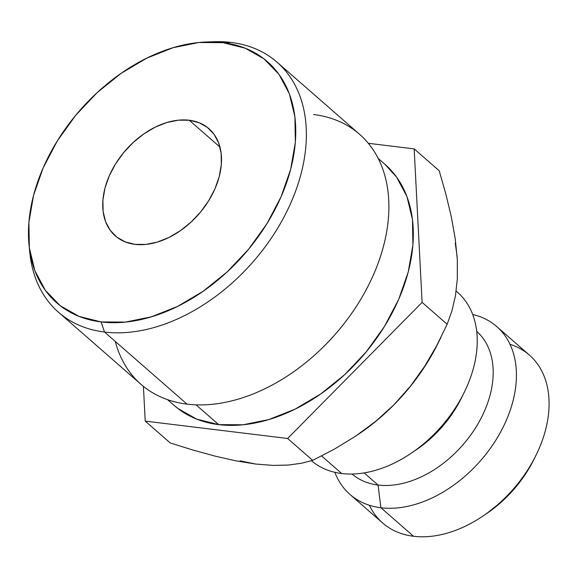 <?xml version="1.0" encoding="UTF-8"?>
<svg xmlns="http://www.w3.org/2000/svg" width="578" height="578" viewBox="0 0 578 578"><rect width="100%" height="100%" fill="white"/><g stroke="black" fill="none" stroke-linecap="round" stroke-linejoin="round"><path stroke-width="0.87" d="M510.02 344.3A111.496 76.065 131.1 0 1 535.878 455.536A111.496 76.065 131.1 0 1 483.1 515.952A111.496 76.065 131.1 0 1 413.559 536.276A111.496 76.065 -48.9 0 0 527.765 469.849A111.496 76.065 -48.9 0 0 529.39 355.08L496.733 326.556A111.496 76.065 131.1 0 1 495.108 441.317A111.496 76.065 131.1 0 1 380.902 507.751A111.496 76.065 -48.9 0 0 504.319 424.743A111.496 76.065 -48.9 0 0 472.717 314.497A111.496 76.065 131.1 0 1 496.733 326.556M483.1 515.952L486.748 513.474A99.633 67.973 -48.9 0 0 533.913 459.488L535.878 455.536M210.19 41.905A166.059 113.288 131.1 0 1 231.048 42.432L223.13 42.664A160.128 109.242 131.1 0 1 281.06 196.809A160.128 109.242 131.1 0 1 101.121 321.932L104.517 332.039A166.059 113.288 -48.9 0 0 291.124 202.293A166.059 113.288 -48.9 0 0 231.048 42.432A166.059 113.288 131.1 0 1 277.035 62.178A166.059 113.288 131.1 0 1 274.615 233.107A166.059 113.288 131.1 0 1 104.517 332.039L187.034 404.13A166.059 113.288 -48.9 0 0 357.132 305.191A166.059 113.288 -48.9 0 0 359.552 134.262L277.035 62.178M313.565 114.516A166.059 113.288 131.1 0 1 373.641 274.377A166.059 113.288 131.1 0 1 187.034 404.13L104.517 332.039A166.059 113.288 131.1 0 1 58.53 312.301A166.059 113.288 131.1 0 1 29.464 248.757M135.014 244.357A71.166 48.552 131.1 0 1 115.304 235.896A71.166 48.552 131.1 0 1 116.344 162.635A71.166 48.552 131.1 0 1 189.237 120.238L219.98 147.094L189.237 120.238L199.027 122.688L207.401 127.427L214.033 134.277L218.672 142.976L221.143 153.184L221.338 164.506L219.257 176.514L214.987 188.746L208.68 200.732L200.588 212.003L191.015 222.14L180.329 230.738L168.949 237.479L157.303 242.103L145.844 244.422L135.014 244.357L125.224 241.9L116.85 237.161L110.217 230.311L105.579 221.612L103.108 211.411L102.913 200.082L104.994 188.074L109.264 175.842L115.571 163.863L123.663 152.585L133.236 142.455L143.922 133.85L155.301 127.109L166.948 122.493L178.407 120.173L189.237 120.238A71.166 48.552 131.1 0 1 208.947 128.699A71.166 48.552 131.1 0 1 207.914 201.953A71.166 48.552 131.1 0 1 135.014 244.357M384.789 164.188L396.486 176.962L406.926 196.527L412.475 219.488L412.916 244.971L408.241 271.992L398.625 299.512L384.435 326.476L366.228 351.843L344.69 374.645L320.653 394.001L295.04 409.166L268.842 419.556L243.063 424.779L218.686 424.628L196.021 404.831L218.686 424.628A160.128 109.242 -48.9 0 0 382.708 329.229A160.128 109.242 -48.9 0 0 385.042 164.405L378.243 158.466M456.165 291.153A111.496 76.065 131.1 0 1 464.033 392.773A111.496 76.065 131.1 0 1 411.254 453.188A111.496 76.065 131.1 0 1 341.714 473.512L321.614 455.948L341.714 473.512A111.496 76.065 -48.9 0 0 455.919 407.085A111.496 76.065 -48.9 0 0 457.545 292.316L456.165 291.117M411.254 453.188L416.42 449.684A94.72 64.62 -48.9 0 0 461.258 398.365L464.033 392.773M378.055 485.05A94.72 64.62 -48.9 0 0 474.943 428.833A94.72 64.62 -48.9 0 0 476.727 331.353A94.72 64.62 131.1 0 1 474.943 428.833A94.72 64.62 131.1 0 1 378.055 485.05L380.902 507.751L413.559 536.276L380.902 507.751A111.496 76.065 131.1 0 1 350.03 494.493A111.496 76.065 131.1 0 1 334.857 472.313A111.496 76.065 -48.9 0 0 380.902 507.751L378.055 485.05A94.72 64.62 131.1 0 1 352.096 474.025A94.72 64.62 -48.9 0 0 378.055 485.05L364.14 472.891L378.055 485.05M462.552 395.677A94.72 64.62 131.1 0 1 413.927 451.331M359.054 433.854L378.214 419.325L394.059 404.672L408.617 388.553L421.644 371.249L432.908 353.057L437.936 343.476M457.126 256.567L455.24 243.02M240.058 460.832L255.642 464.04M486.625 513.56L503.012 500.534L516.414 486.351L527.743 470.564L534.094 459.127M350.03 494.493L382.687 523.018A111.496 76.065 -48.9 0 0 413.559 536.276A111.496 76.065 131.1 0 1 369.4 505.273M341.714 473.512A111.496 76.065 131.1 0 1 311.426 460.76A111.496 76.065 -48.9 0 0 341.714 473.512M357.139 435.147L359.184 433.76A166.059 113.288 -48.9 0 0 394.059 404.672L375.649 421.398L355.6 436.188L334.431 449.106L312.676 460.37L301.42 463.274L288.285 465.059L273.134 465.406L255.613 464.04L235.969 460.861L215.002 456.107L192.922 450.031L170.257 442.986L145.215 421.109L287.634 438.492L422.106 302.381L414.166 148.886L368.331 143.293L414.166 148.886L439.208 170.763L445.848 194.013L451.288 216.736L455.233 238.786L457.328 259.869L457.335 278.842L455.428 295.842L451.909 310.921L447.155 324.258L436.831 345.442L424.823 366.026L410.683 385.873L394.059 404.672A166.059 113.288 -48.9 0 0 437.784 343.78L440.942 337.436M143.416 386.371L145.215 421.109L287.634 438.492L312.676 460.37L301.42 463.274L288.285 465.059L273.134 465.406L255.613 464.04L235.969 460.861L215.002 456.107L192.922 450.031L170.257 442.986L145.215 421.109L143.416 386.371M167.548 399.658L174.339 405.59A160.128 109.242 -48.9 0 0 218.686 424.628L196.657 419.115L177.814 408.444L174.065 405.351M455.233 238.786L451.288 216.736L445.848 194.013L439.208 170.763L414.166 148.886L422.106 302.381L447.155 324.258L422.106 302.381L287.634 438.492L312.676 460.37L334.431 449.106L355.6 436.188L375.649 421.398L394.059 404.672L410.683 385.873L424.823 366.026L436.831 345.442L447.155 324.258L451.909 310.921L455.428 295.842L457.335 278.842L457.328 259.869M58.53 312.301L141.046 384.384A166.059 113.288 -48.9 0 0 187.034 404.13A166.059 113.288 131.1 0 1 115.304 341.468M223.13 42.664L198.753 42.512L172.974 47.736L146.776 58.132L121.163 73.298L97.126 92.646L75.588 115.448L57.381 140.815L43.191 167.779L33.575 195.299L28.9 222.32L29.341 247.803L34.89 270.764L45.33 290.329L60.249 305.748L79.092 316.412L101.121 321.932L125.498 322.076L151.277 316.852L177.475 306.463L203.088 291.298L227.125 271.942L248.663 249.14L266.87 223.773L281.06 196.809L290.676 169.289L295.351 142.275L294.91 116.792L289.361 93.824L278.928 74.259L264.002 58.848L245.159 48.176L223.13 42.664L231.048 42.432A166.059 113.288 -48.9 0 0 213.867 41.724L206.563 41.977A160.128 109.242 131.1 0 1 223.13 42.664M29.052 245.18L29.781 252.449A166.059 113.288 -48.9 0 0 104.517 332.039L101.121 321.932A160.128 109.242 131.1 0 1 29.052 245.18A160.128 109.242 131.1 0 1 206.563 41.977"/></g></svg>

